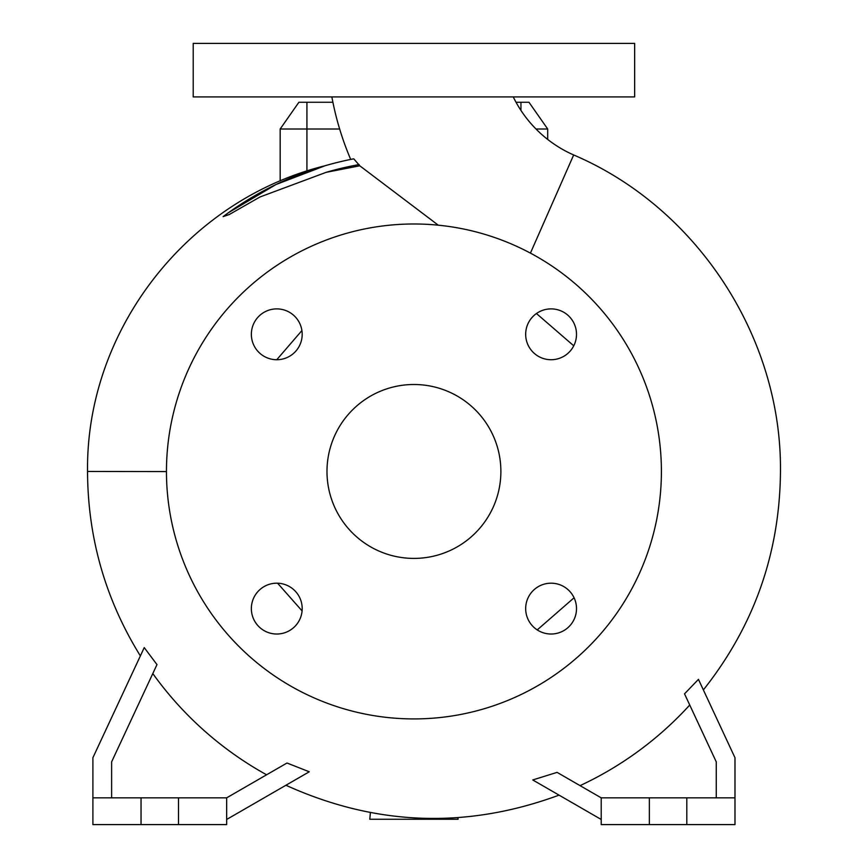 <?xml version="1.0" encoding="UTF-8"?>
<svg xmlns="http://www.w3.org/2000/svg" width="868" height="868" viewBox="0 0 868 868"><rect width="100%" height="100%" fill="white"/><g stroke="black" fill="none" stroke-linecap="round" stroke-linejoin="round"><path stroke-width="1.3" d="M331.869 96.912A295.814 295.814 0 0 0 350.694 159.43L353.764 158.822A318.361 318.361 0 0 0 223.109 216.62L229.271 214.526L260.009 196.971L326.173 172.331L359.797 165.799L353.764 158.822A318.361 318.361 0 0 0 223.109 216.62M359.797 165.799L438.275 225.181M513.248 96.912A121.921 121.921 0 0 0 573.661 154.971L530.424 253.12M525.672 608.609A25.411 25.411 0 0 0 551.082 634.02A25.411 25.411 0 0 0 576.504 608.609A25.411 25.411 0 0 0 551.082 583.188A25.411 25.411 0 0 0 525.672 608.609M251.362 608.609A25.411 25.411 0 0 0 276.784 634.02A25.411 25.411 0 0 0 302.194 608.609A25.411 25.411 0 0 0 276.784 583.188A25.411 25.411 0 0 0 251.362 608.609M251.362 334.299A25.411 25.411 0 0 0 276.784 359.721A25.411 25.411 0 0 0 302.194 334.299A25.411 25.411 0 0 0 276.784 308.889A25.411 25.411 0 0 0 251.362 334.299M525.672 334.299A25.411 25.411 0 0 0 551.082 359.721A25.411 25.411 0 0 0 576.504 334.299A25.411 25.411 0 0 0 551.082 308.889A25.411 25.411 0 0 0 525.672 334.299M573.748 345.811L536.446 313.522M277.586 583.198L302.097 610.92M537.227 629.908L574.073 597.77M111.625 797.844L111.625 761.865L156.978 664.606L144.24 647.604C139.097 658.628 139.097 658.628 144.24 647.604L92.898 757.721L92.898 797.844L141.05 797.844L141.05 824.6L226.656 824.6L226.656 797.844L178.504 797.844L178.504 824.6M226.656 819.468L309.258 771.782L286.993 763.015L266.595 774.788A345.952 345.952 0 0 1 152.801 673.557M601.209 819.468L532.757 779.952L557.082 772.368L580.063 785.638A345.952 345.952 0 0 0 689.735 705.022M716.252 797.844L716.252 761.865L684.526 693.836L698.447 679.373L734.979 757.721L734.979 824.6L601.209 824.6L601.209 797.844L734.979 797.844M166.461 471.584L87.538 471.454C85.889 330.155 187.249 199.922 325.066 165.745L275.991 184.526L228.36 212.768M276.773 359.721L301.923 330.545M661.405 471.454A247.467 247.467 0 0 0 413.938 223.987A247.467 247.467 0 0 0 166.461 471.454A247.467 247.467 0 0 0 413.938 718.921A247.467 247.467 0 0 0 661.405 471.454M326.986 471.454A86.952 86.952 0 0 0 413.938 558.406A86.952 86.952 0 0 0 500.879 471.454A86.952 86.952 0 0 0 413.938 384.502A86.952 86.952 0 0 0 326.986 471.454M141.05 797.844L178.504 797.844M413.938 96.912L634.649 96.912L634.649 43.4L193.217 43.4L193.217 96.912L413.938 96.912M536.001 129.006L547.697 129.006L547.697 139.444M339.648 129.006L280.169 129.006L280.169 180.956M686.816 797.844L686.816 824.6M649.362 797.844L649.362 824.6M601.209 797.844L557.082 772.368M92.898 797.844L92.898 824.6L141.05 824.6M286.993 763.015L226.656 797.844M280.169 129.006L298.896 102.261L332.9 102.261M516.037 102.261L528.97 102.261L547.697 129.006M457.935 817.667L458.076 819.251L369.79 819.251L370.376 812.6M306.925 102.261L306.925 171.007M359.135 164.573A311.731 311.731 0 0 0 326.173 172.331M520.952 110.41L520.952 102.261M703.362 689.93C753.966 626.11 779.67 553.48 780.462 472.04C782.057 337.695 697.243 207.669 573.661 154.971M87.538 471.454L87.538 472.04C87.907 538.279 105.516 599.571 140.366 655.915M285.93 785.258C375.616 825.902 466.659 829.2 559.057 795.131"/></g></svg>
